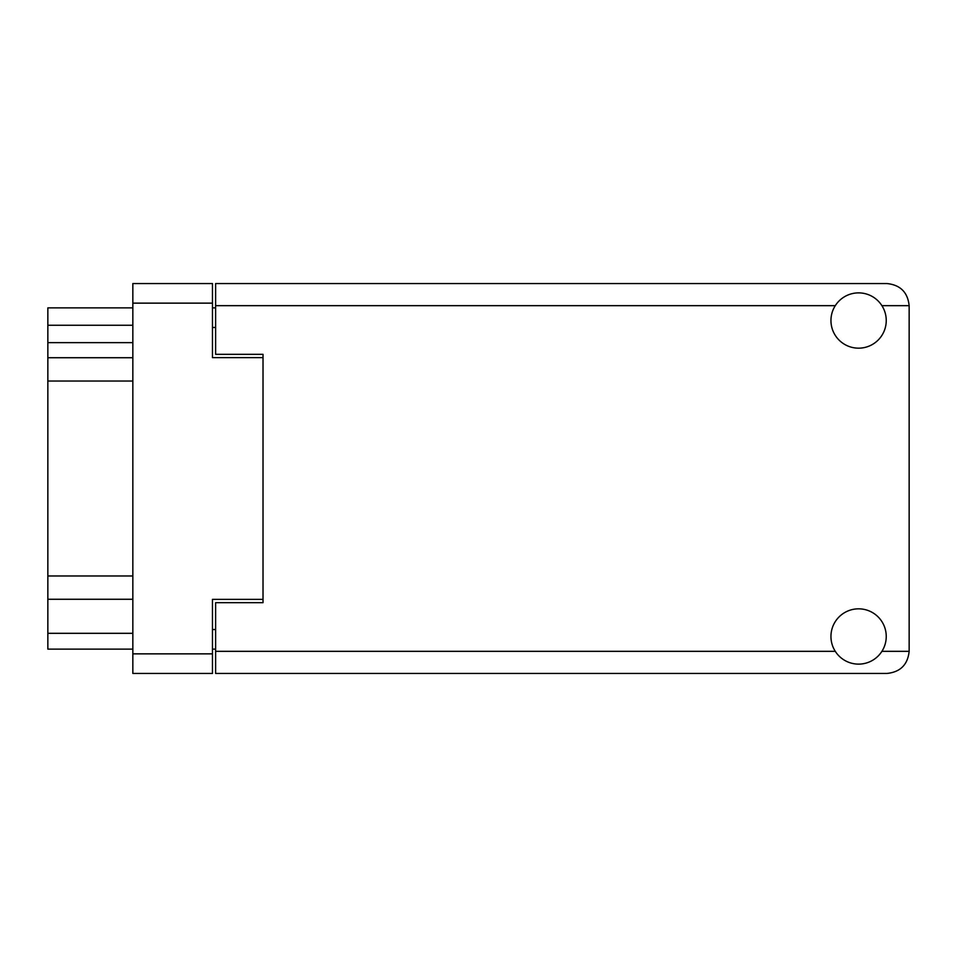 <?xml version="1.0" encoding="UTF-8"?>
<svg xmlns="http://www.w3.org/2000/svg" width="957" height="957" viewBox="0 0 957 957"><rect width="100%" height="100%" fill="white"/><g stroke="black" fill="none" stroke-linecap="round" stroke-linejoin="round"><path stroke-width="1.44" d="M263.019 599.357L212.466 599.357L212.466 673.441L132.844 673.441L132.844 283.559L212.466 283.559L212.466 357.643L263.019 357.643L263.019 602.671L215.624 602.671L215.624 651.334L835.282 651.334M215.624 649.121L212.466 649.121M212.466 307.879L215.624 307.879M835.282 305.666L215.624 305.666L215.624 354.329L263.019 354.329L263.019 357.643M132.844 649.121L47.85 649.121L47.85 633.319L132.844 633.319M132.844 599.273L47.85 599.273L47.85 633.319M132.844 381.03L47.85 381.03L47.85 575.97L132.844 575.97M132.844 342.642L47.85 342.642L47.85 357.727L132.844 357.727M47.85 342.642L47.85 325.26L132.844 325.26M132.844 307.879L47.85 307.879L47.85 325.26M47.85 599.273L47.85 575.97M47.85 381.03L47.85 357.727M858.596 664.122A27.645 27.645 0 0 0 886.242 636.477A27.645 27.645 0 0 0 858.596 608.831A27.645 27.645 0 0 0 830.951 636.477A27.645 27.645 0 0 0 858.596 664.122M858.596 348.169A27.645 27.645 0 0 0 886.242 320.523A27.645 27.645 0 0 0 858.596 292.878A27.645 27.645 0 0 0 830.951 320.523A27.645 27.645 0 0 0 858.596 348.169M215.624 305.666L215.624 283.559L887.031 283.559C900.37 284.959 907.738 292.328 909.15 305.666L909.15 651.334C907.738 664.672 900.37 672.041 887.031 673.441L215.624 673.441L215.624 651.334M263.019 354.329L263.019 602.671M212.466 303.142L132.844 303.142M132.844 653.858L212.466 653.858M212.466 629.527L215.624 629.527M215.624 327.473L212.466 327.473M881.911 651.334L909.15 651.334M909.15 305.666L881.911 305.666"/></g></svg>
